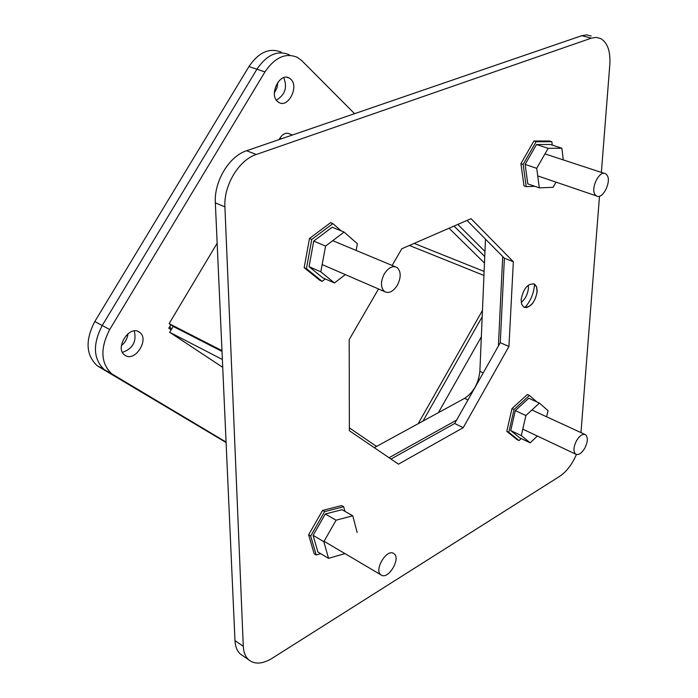 <?xml version="1.0" encoding="UTF-8"?>
<svg xmlns="http://www.w3.org/2000/svg" width="698" height="698" viewBox="0 0 698 698"><rect width="100%" height="100%" fill="white"/><g stroke="black" fill="none" stroke-linecap="round" stroke-linejoin="round"><path stroke-width="1.05" d="M521.24 302.47C525.393 298.945 527.784 294.155 528.43 288.082L528.307 285.15M498.381 346.034L502.708 256.524M389.039 457.731L456.588 420.109M374.276 447.68L464.632 398.34C473.453 392.416 478.54 383.411 479.875 371.345L485.485 239.117M524.259 307.338L526.85 307.478C532.452 305.131 535.863 299.817 537.067 291.537L536.553 286.922L533.891 283.746M521.127 299.66L521.668 304.241L523.727 307.059C530.375 308.054 534.869 302.897 537.207 291.589L536.675 286.939L534.572 284.086C527.924 283.118 523.439 288.309 521.127 299.66M524.94 307.53C530.524 301.152 533.7 293.675 534.467 285.081L534.511 284.077M378.508 288.981L349.192 339.621L349.366 430.718L398.488 464.161L463.219 427.665L508.947 346.452L513.344 261.715L471.054 218.666L401.778 248.785L392.136 265.449M576.408 454.503C572.046 464.484 566.462 471.761 559.656 476.341L272.028 658.362C262.483 664.138 254.691 664.601 248.671 659.767C245.391 656.748 243.602 652.264 243.297 646.304L224.913 206.905C223.587 185.398 238.882 159.982 256.297 154.485L591.267 38.181L596.171 37.395L600.646 38.521C607.513 42.622 610.576 51.294 609.825 64.53L601.371 172.415M599.503 196.19L580.963 432.612M508.947 346.452L500.265 342.692L454.677 423.503L463.219 427.665M454.677 423.503L390.993 459.057M467.014 220.428L504.392 258.234L513.344 261.715M504.392 258.234L500.265 342.692M256.297 154.485L246.586 150.742L581.792 35.685L591.267 38.181M246.586 150.742C229.18 156.178 213.954 181.436 215.342 202.848L224.913 206.905M243.297 646.304L234.982 640.642L215.342 202.848M234.982 640.642C235.296 646.584 237.102 651.068 240.391 654.087L243.131 655.963M591.197 36.043L586.713 34.909L581.792 35.685M423.005 421.069L482.196 316.744M484.752 256.506L454.014 226.073M457.801 224.433L484.962 251.489M481.341 336.811L438.379 412.675M277.472 101.437C268.817 94.221 279.942 72.164 289.242 78.054L290.796 79.206C299.302 86.639 288.143 108.399 278.86 102.466L277.472 101.437M125.186 355.395L124.663 355.038C114.437 348.258 129.304 324.797 139.19 332.039L139.53 332.274C149.773 338.94 135.281 362.367 125.186 355.395M354.584 113.669L301.876 60.735L297.365 57.367C285.683 52.49 274.881 57.341 264.961 71.911L109.717 329.526C100.032 348.354 100.678 363.091 111.645 373.753L226.073 442.061M171.141 329.805L168.768 328.226L170.836 324.771M276.373 100.154C285.133 94.823 287.585 87.32 283.737 77.653C287.585 87.32 285.133 94.823 276.373 100.154M109.717 329.526L102.213 325.521C92.572 344.245 93.244 358.938 104.238 369.582L106.044 370.804L104.238 369.582C93.244 358.938 92.572 344.245 102.213 325.521L256.916 69.215C266.802 54.723 277.595 49.916 289.304 54.793C277.595 49.916 266.802 54.723 256.916 69.215L264.961 71.911M281.311 52.237C269.594 47.359 258.801 52.132 248.942 66.554L94.788 321.542C85.182 340.179 85.889 354.82 96.9 365.455L226.082 442.288L113.451 374.966M122.447 352.377C132.829 348.677 136.773 341.523 134.278 330.939C136.773 341.523 132.829 348.677 122.447 352.377M274.375 92.921L276.966 87.861L277.874 82.224M121.373 345.702C125.178 342.544 127.394 338.53 128.013 333.679M94.788 321.542L102.213 325.521L256.916 69.215L248.942 66.554M169.876 326.376L171.315 329.508M98.706 366.677L226.091 442.506M221.999 351.303L173.148 326.315L169.125 323.628L221.973 350.64M449.041 228.237L484.473 263.05M482.458 310.427L418.154 423.721M376.545 446.441L349.358 427.857M292.514 134.984L289.4 133.842C286.014 132.358 282.856 133.772 279.942 138.091L279.034 139.609M217.148 243.218L169.125 323.628M222.008 351.426L173.156 326.428L169.666 332.283L222.714 367.323M169.666 332.283L222.365 359.496M397.371 285.229C393.192 291.633 388.917 293.753 384.563 291.598C380.532 287.663 380.445 281.756 384.293 273.869C388.489 267.5 392.738 265.371 397.04 267.491C401.114 271.443 401.228 277.35 397.371 285.229M311.762 239.423L306.431 268.66L322.144 281.364L319.902 280.369L304.171 267.666L309.484 238.463L330.599 222.679L332.876 223.604L311.762 239.423L309.484 238.463M306.431 268.66L304.171 267.666M322.144 281.364L325.294 278.938M341.217 230.898L332.876 223.604M344.07 232.068L332.213 227.208L313.734 241.072L309.048 266.662L322.808 277.839L334.49 282.987L320.801 271.801L325.573 246.071L344.07 232.068L357.393 243.733L356.12 250.425M345.283 274.593L334.49 282.987M309.048 266.662L320.801 271.801M313.734 241.072L325.573 246.071M595.403 195.004C589.915 189.245 599.469 169.501 605.646 173.819L606.771 174.814C612.155 180.738 602.627 200.23 596.45 195.92L595.403 195.004M533.874 141.022L549.614 141.005L551.848 141.72L536.116 141.746L533.874 141.022L520.9 163.707L524.006 185.886L526.222 186.654L534.895 186.331M552.266 145.123L551.848 141.72M536.116 141.746L523.134 164.458L520.9 163.707M523.134 164.458L526.222 186.654M561.873 148.229L550.268 144.477L536.483 144.538L525.123 164.414L527.81 183.871L539.327 187.867L536.727 168.331L548.139 148.334L561.873 148.229L563.277 159.903M556.009 182.134L553.06 187.326L539.327 187.867M525.123 164.414L536.727 168.331M536.483 144.538L548.139 148.334M576.461 440.796C579.724 435.482 582.786 433.467 585.639 434.767C588.126 437.41 587.864 441.851 584.854 448.09C581.591 453.421 578.529 455.436 575.649 454.128C573.171 451.493 573.442 447.052 576.461 440.796M514.016 409.525L508.833 432.324L519.05 440.586L517.035 439.618L506.8 431.355L511.974 408.574L527.391 394.51L529.433 395.434L514.016 409.525L511.974 408.574M519.05 440.586L521.223 438.553M536.849 401.917L529.433 395.434M508.833 432.324L506.8 431.355M539.397 403.078L528.787 398.244L515.29 410.599L510.744 430.553L519.687 437.821L530.166 442.829L521.293 435.578L525.899 415.537L539.397 403.078L548.052 410.66L546.621 416.785M537.39 436.041L530.166 442.829M521.293 435.578L510.744 430.553M515.29 410.599L525.899 415.537M393.62 553.427L394.091 553.758C400.992 558.548 388.446 579.733 381.387 575.152L380.811 574.759C373.892 569.891 386.709 548.602 393.62 553.427M308.621 534.781L310.689 536.003L316.194 554.971L314.144 553.741L308.621 534.781L322.563 510.421L341.627 505.57L343.695 506.731L324.64 511.608L322.563 510.421M316.194 554.971L320.74 553.68M344.934 511.355L343.695 506.731M324.64 511.608L310.689 536.003M352.769 515.796L342.011 509.697L325.303 513.998L313.097 535.349L317.895 551.978L328.557 558.356L323.828 541.683L336.087 520.193L352.769 515.796L357.167 532.478M344.917 553.636L328.557 558.356M336.087 520.193L325.303 513.998M313.097 535.349L323.828 541.683M483.243 372.872L479.875 371.345M467.983 399.919L464.632 398.34M279.942 138.091L281.634 138.719M483.95 275.457L409.412 245.469M374.817 445.254L376.807 446.292M414.141 243.41L484.115 271.417M240.391 654.087L248.671 659.767M287.079 77.33L289.242 78.054M111.645 373.753L96.9 365.455M137.715 331.314L139.53 332.274M322.144 264.568L384.563 291.598M332.71 240.662L395.129 266.697M544.972 153.892L604.328 173.392M537.739 175.905L596.45 195.92M531.893 409.996L584.793 434.374M522.776 429.13L575.649 454.128M324.064 541.282L380.811 574.759"/></g></svg>
